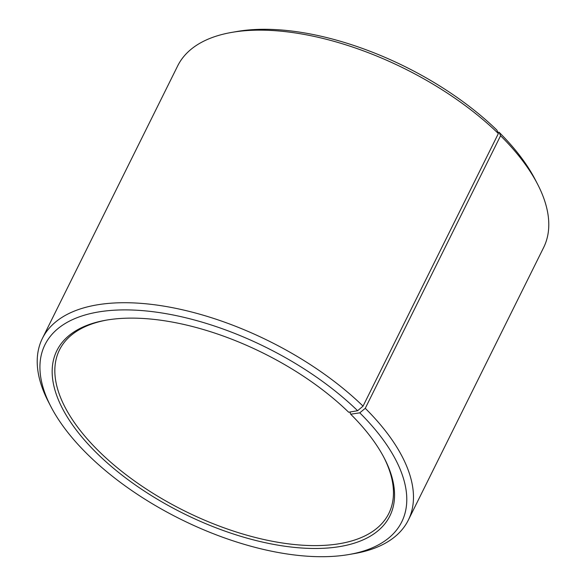 <?xml version="1.0" encoding="UTF-8"?>
<svg xmlns="http://www.w3.org/2000/svg" width="586" height="586" viewBox="0 0 586 586"><rect width="100%" height="100%" fill="white"/><g stroke="black" fill="none" stroke-linecap="round" stroke-linejoin="round"><path stroke-width="0.88" d="M383.837 457.3A183.85 88.574 26.4 0 1 388.826 513.446A183.85 88.574 26.4 0 1 265.832 539.94A183.85 88.574 26.4 0 1 98.221 450.583A183.85 88.574 26.4 0 1 59.472 349.952A183.85 88.574 26.4 0 1 107.209 319.978M350.523 411.914L350.076 412.815L350.684 414.207L359.775 412.844L365.261 408.31L500.576 135.732L499.067 132.246A199.174 95.95 26.4 0 1 535.121 179.426L537.552 184.121A204.28 98.411 26.4 0 1 543.632 247.541L408.317 520.119A204.28 98.411 26.4 0 1 354.134 553.624L348.926 554.524A199.174 95.95 26.4 0 1 86.933 453.754A199.174 95.95 26.4 0 1 50.879 406.574A199.174 95.95 26.4 0 1 127.719 309.913A199.174 95.95 26.4 0 1 357.614 410.72L363.049 406.135L498.356 133.557L496.906 130.121A199.174 95.95 26.4 0 0 237.074 31.476L231.866 32.377A204.28 98.411 26.4 0 1 498.356 133.557M500.576 135.732A204.28 98.411 26.4 0 1 537.552 184.121M365.261 408.31A204.28 98.411 26.4 0 1 408.317 520.119M359.775 412.844A199.174 95.95 26.4 0 1 348.926 554.524M350.684 414.207A185.894 89.555 26.4 0 1 384.335 458.245A185.894 89.555 26.4 0 1 311.342 548.445A185.894 89.555 26.4 0 1 96.031 452.392A185.894 89.555 26.4 0 1 106.161 320.161A185.894 89.555 26.4 0 1 348.663 412.229L357.614 410.72M50.879 406.574L48.448 401.879A204.28 98.411 26.4 0 1 42.368 338.459A204.28 98.411 26.4 0 1 177.441 308.683A204.28 98.411 26.4 0 1 363.049 406.135M42.368 338.459L177.683 65.881A204.28 98.411 26.4 0 1 231.866 32.377M499.067 132.246L497.88 132.421"/></g></svg>
